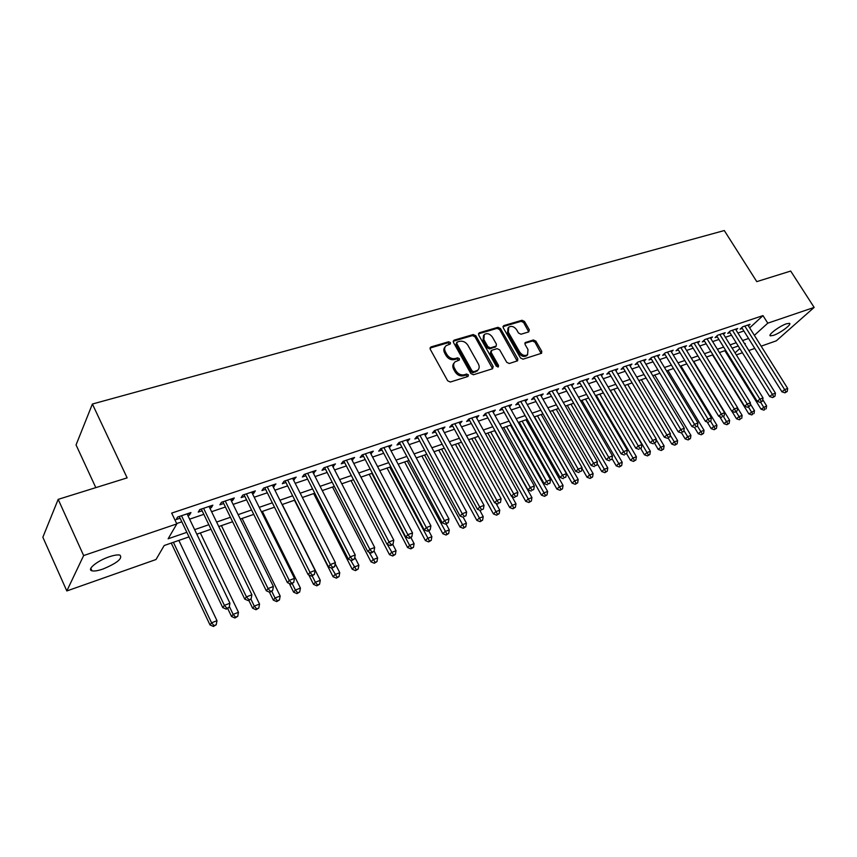 <?xml version="1.0" encoding="UTF-8"?>
<svg xmlns="http://www.w3.org/2000/svg" width="857" height="857" viewBox="0 0 857 857"><rect width="100%" height="100%" fill="white"/><g stroke="black" fill="none" stroke-linecap="round" stroke-linejoin="round"><path stroke-width="1.29" d="M450.45 342.629L448.618 341.761L430.921 346.946L430.203 349.185L447.665 380.787L450.321 382.029L467.976 376.48L468.447 374.895L466.615 374.027L464.344 374.745C460.948 375.409 458.141 374.091 455.935 370.792L454.478 368.156C453.192 365.575 453.396 363.464 455.088 361.815L459.288 360.079L459.416 358.697L457.584 357.84L455.313 358.526C451.918 359.158 449.122 357.84 446.915 354.562L445.469 351.959C444.215 349.431 444.408 347.353 446.047 345.725L450.321 343.978L450.45 342.629M449.796 344.225L447.804 342.832L429.957 348.071M467.783 376.544L465.769 375.066L463.498 375.784L464.344 374.745M458.763 360.326L456.749 358.89L454.478 359.576L455.313 358.526M773.442 335.376L770.368 335.837C767.486 335.108 779.688 325.949 786.469 323.775L789.479 323.335C792.286 324.128 780.17 333.191 773.442 335.376M102.894 569.069C97.88 570.773 94.227 571.351 91.945 570.805C86.439 569.626 97.387 560.692 109.203 556.804C114.185 555.132 117.773 554.575 119.98 555.143C122.808 558.464 117.12 563.103 102.894 569.069M528.737 331.905L529.305 329.795L524.495 321.461L522.02 320.261L503.82 325.585L503.209 327.717L520.51 357.98L523.038 359.179L541.592 353.255L541.742 351.327L535.871 341.161L533.386 339.961L525.223 342.554L525.073 344.471L527.987 349.538L527.58 354.723C524.773 356.223 522.149 355.344 519.717 352.098L508.33 332.205L508.715 327.16C511.533 325.639 514.168 326.496 516.621 329.741L518.506 333.03L521.002 334.23L528.737 331.905L523.616 322.511L521.142 321.311L502.952 326.646L503.82 325.585M188.969 536.9L164.201 545.513L156.017 559.514L66.825 590.955L42.85 537.232L58.18 499.363L127.136 477.874L92.395 404.033L724.294 230.544L756.774 281.632L790.69 271.058L814.15 307.417L776.303 340.829L761.155 346.164M58.18 499.363L83.643 555.561L176.831 523.906L168.133 538.785L186.794 532.347M749.661 327.867L762.987 315.612L171.679 513.097L176.831 523.906M762.987 315.612L767.776 323.175L814.15 307.417M475.839 335.762L473.268 334.541L454.092 340.154L453.417 342.361L470.825 373.534L473.439 374.766L492.571 368.756L493.193 366.528L475.839 335.762L474.992 336.822L472.432 335.601L453.16 341.257M479.288 332.773L497.96 327.31L500.477 328.52L517.789 358.826L517.617 360.786L509.262 363.507L506.723 362.297L499.663 349.87L497.114 348.649L491.789 350.277L491.168 352.463L498.528 365.468L498.399 366.85L496.289 366.164L478.645 334.937L479.288 332.773L478.442 333.844L497.103 328.36L497.96 327.31M187.908 515.582L189.461 515.057L190.95 512.55L177.603 517.05L176.156 519.546L180.056 518.239M209.869 508.169L211.293 507.687L212.836 505.18L199.756 509.583L198.246 512.09L202.07 510.804M231.39 500.906L232.686 500.467L234.293 497.96L221.47 502.277L219.895 504.784L223.645 503.52M252.494 493.782L253.661 493.386L255.322 490.879L242.756 495.11L241.128 497.617L244.791 496.374M273.19 486.797L275.943 483.937L263.613 488.094L261.931 490.59L265.531 489.379M293.48 479.941L296.168 477.135L284.074 481.206L282.339 483.702L285.874 482.512M313.383 473.225L315.997 470.45L304.149 474.446L302.36 476.942L305.82 475.774M332.902 466.637L335.462 463.905L323.828 467.815L321.996 470.311L325.403 469.165M352.066 460.166L354.562 457.467L343.143 461.312L341.268 463.808L344.6 462.684M370.867 453.814L373.298 451.157L362.093 454.928L360.176 457.424L363.454 456.32M389.324 447.59L391.692 444.965L380.701 448.672L378.74 451.157L381.954 450.075M407.439 441.473L409.753 438.891L398.955 442.523L396.962 445.008L400.123 443.937M425.233 435.463L427.493 432.914L416.888 436.481L414.852 438.966L417.948 437.916M442.705 429.561L444.912 427.054L434.499 430.557L432.431 433.031L435.474 432.003M459.855 423.776L462.019 421.29L451.789 424.74L449.689 427.204L452.678 426.197M476.706 418.055L478.827 415.634L468.779 419.019L466.637 421.483L469.572 420.487M493.246 412.431L495.335 410.075L485.469 413.395L483.294 415.859L486.187 414.884M509.508 406.893L511.565 404.611L501.87 407.878L499.663 410.332L502.502 409.378M525.48 401.462L527.516 399.233L517.982 402.447L515.753 404.9L518.539 403.958M541.185 396.127L543.199 393.963L533.825 397.112L531.576 399.566L534.307 398.634M556.632 390.878L558.614 388.767L549.401 391.874L547.12 394.316L549.808 393.406M571.812 385.725L573.772 383.668L564.709 386.721L562.406 389.153L565.052 388.264M586.745 380.647L588.684 378.644L579.771 381.644L577.436 384.075L580.039 383.197M601.432 375.666L603.339 373.706L594.576 376.662L592.219 379.083L594.79 378.226M615.883 370.76L617.768 368.853L609.145 371.756L606.767 374.177L609.284 373.331M630.099 365.939L631.952 364.075L623.467 366.935L621.079 369.346L623.553 368.51M644.089 361.193L645.921 359.372L637.565 362.19L635.155 364.589L637.597 363.764M657.855 356.523L659.654 354.755L651.438 357.519L649.006 359.919L651.416 359.104M671.395 351.927L673.184 350.202L665.096 352.923L662.643 355.312L665.011 354.519M684.732 347.406L686.489 345.714L678.53 348.392L676.066 350.781L678.39 349.999M697.866 342.961L699.591 341.3L691.76 343.946L689.274 346.324L691.567 345.553M710.785 338.579L712.499 336.962L704.775 339.554L702.29 341.932L704.54 341.172M723.512 334.262L725.204 332.687L717.598 335.237L715.092 337.604L717.32 336.855M736.045 330.02L737.716 328.467L730.228 330.995L727.711 333.352L729.896 332.612M176.66 523.552L181.77 521.827M189.622 519.16L203.784 514.35M211.583 511.704L225.359 507.023M233.104 504.387L246.505 499.845M254.208 497.231L267.245 492.807M274.893 490.204L287.588 485.898M295.183 483.316L307.534 479.127M315.087 476.556L327.106 472.486M334.616 469.936L346.303 465.962M353.77 463.433L365.157 459.566M372.57 457.049L383.657 453.278M391.017 450.782L401.815 447.118M409.132 444.633L419.651 441.066M426.925 438.591L437.156 435.12M444.387 432.667L454.36 429.282M461.548 426.84L471.264 423.54M478.399 421.119L487.869 417.905M494.96 415.495L504.184 412.367M511.233 409.967L520.22 406.914M527.226 404.536L535.979 401.569M542.952 399.201L551.479 396.309M558.4 393.952L566.713 391.135M573.601 388.799L581.699 386.046M588.545 383.722L596.44 381.044M603.242 378.73L610.934 376.116M617.693 373.823L625.203 371.274M631.92 368.992L639.236 366.517M645.921 364.246L653.045 361.825M659.686 359.565L666.639 357.208M673.238 354.969L680.019 352.666M686.586 350.438L693.184 348.199M699.719 345.982L706.157 343.796M712.649 341.589L718.927 339.458M725.376 337.272L731.503 335.194M737.92 333.009L743.887 330.984M748.397 325.842L750.036 324.321L742.665 326.806L740.127 329.152L742.28 328.424M92.395 404.033L76.059 444.922L95.813 487.633M66.825 590.955L83.643 555.561M754.792 348.413L748.836 350.513M742.441 352.763L736.334 354.916M744.797 344.032L745.311 343.561L744.647 343.796M738.241 346.024L732.124 348.146M725.686 350.384L719.419 352.559M712.938 354.809L706.511 357.048M699.987 359.308L693.399 361.6M686.843 363.882L680.072 366.239M673.484 368.521L666.542 370.942M659.911 373.245L652.788 375.72M646.114 378.033L638.808 380.572M632.102 382.908L624.614 385.511M617.854 387.857L610.173 390.524M603.382 392.892L595.486 395.623M588.652 398.002L580.564 400.819M573.687 403.208L565.384 406.089M558.464 408.5L549.948 411.456M542.984 413.877L534.243 416.909M527.237 419.352L518.271 422.469M511.222 424.911L502.009 428.114M494.918 430.578L485.469 433.867M478.335 436.342L468.629 439.716M461.452 442.212L451.489 445.672M444.258 448.19L434.028 451.735M426.765 454.264L416.256 457.917M408.939 460.455L398.151 464.205M390.792 466.765L379.715 470.622M372.302 473.193L360.926 477.145M353.47 479.738L341.782 483.798M334.273 486.412L322.264 490.579M314.712 493.204L302.371 497.499M294.765 500.134L282.092 504.548M274.444 507.205L261.406 511.736M253.704 514.404L240.303 519.063M232.558 521.752L218.781 526.541M210.983 529.251L196.821 534.179M735.06 352.87L739.816 348.553M754.364 335.344L767.776 323.175M194.646 529.637L208.808 524.741M216.607 522.052L230.383 517.296M238.128 514.629L251.53 510.001M259.232 507.344L272.258 502.845M279.918 500.209L292.601 495.828M300.196 493.204L312.537 488.951M320.09 486.337L332.109 482.191M339.608 479.609L351.306 475.571M358.762 473L370.138 469.068M377.551 466.508L388.639 462.684M395.998 460.145L406.786 456.427M414.102 453.899L424.611 450.279M431.885 447.761L442.116 444.237M449.336 441.741L459.309 438.302M466.487 435.827L476.192 432.474M483.327 430.01L492.786 426.743M499.877 424.301L509.09 421.119M516.139 418.687L525.116 415.591M532.122 413.17L540.874 410.149M547.827 407.75L556.354 404.815M563.274 402.426L571.576 399.555M578.454 397.177L586.552 394.391M593.387 392.024L601.282 389.303M608.074 386.957L615.765 384.311M622.525 381.976L630.013 379.394M636.73 377.069L644.036 374.552M650.709 372.249L657.833 369.796M664.464 367.503L671.417 365.103M678.005 362.832L684.775 360.497M691.331 358.226L697.93 355.955M704.454 353.705L710.892 351.477M717.373 349.249L723.64 347.085M730.089 344.857L736.206 342.746M742.612 340.54L748.568 338.472M189.461 515.057L188.636 513.332M211.293 507.687L210.458 505.984M232.686 500.467L231.861 498.785M253.661 493.386L252.836 491.714M274.229 486.444L273.404 484.794M294.401 479.631L293.576 478.002M314.187 472.946L313.362 471.339M333.609 466.401L332.784 464.805M352.656 459.963L351.831 458.388M371.36 453.653L370.535 452.089M389.71 447.45L388.896 445.908M407.739 441.366L406.914 439.845M425.436 435.399L424.622 433.878M442.823 429.528L442.008 428.029M459.898 423.765L459.084 422.276M445.137 346.881C443.572 348.51 443.412 350.556 444.644 353.02L445.469 351.959M454.478 359.576C451.082 360.219 448.286 358.901 446.09 355.623L444.644 353.02M454.167 362.94C452.55 364.589 452.378 366.678 453.632 369.206L454.478 368.156M463.498 375.784C460.102 376.448 457.306 375.13 455.088 371.831L453.632 369.206M492.582 368.746L474.992 336.822M457.242 342.029L456.77 343.571L472.046 370.899L473.878 371.756L477.735 370.213C479.438 368.564 479.641 366.453 478.335 363.861L467.901 345.275C465.726 342.05 462.962 340.732 459.62 341.332L457.242 342.029M456.685 342.489L455.935 344.632L456.77 343.571M477.778 370.181L473.021 372.795L471.2 371.938L455.935 344.632M517.157 361.022L499.62 329.57L497.103 328.36M491.061 350.845L490.3 353.502L497.649 366.496L498.528 365.468M497.831 367.064L497.649 366.496M492.379 337.047C489.883 333.737 487.194 332.88 484.301 334.466L483.873 339.576L487.89 346.667L490.45 347.888L496.224 346.035L496.385 344.107L492.379 337.047M483.562 335.387L483.027 340.636L483.873 339.576M495.625 346.753L489.583 348.938L487.033 347.717L483.027 340.636M508.03 327.995L507.462 333.255L508.33 332.205M527.344 354.98L526.68 355.741C523.873 357.24 521.26 356.373 518.828 353.138L507.462 333.255M541.099 353.502L534.972 342.189L532.497 341L524.805 343.346M171.25 543.059L210.008 624.935L211.561 622.814L217.003 620.693L178.856 540.424M173.414 542.31L211.561 622.814L214.057 625.61L213.425 626.456L216.221 624.764L214.057 625.61M217.003 620.693L216.221 624.764M213.425 626.456L210.008 624.935M179.274 516.482L222.745 607.592L224.395 605.363L181.513 515.732M226.934 608.256L226.28 609.145L229.162 607.399L226.934 608.256L224.395 605.363L229.944 603.221L187.072 513.857M222.745 607.592L226.28 609.145M229.162 607.399L229.944 603.221M227.737 608.577L231.54 616.504L233.147 614.383L238.482 612.294L200.345 532.958M229.344 606.435L233.147 614.383L235.589 617.158L234.936 618.004L237.721 616.322L235.589 617.158M238.482 612.294L237.721 616.322M234.936 618.004L231.54 616.504M248.851 600.403L252.644 608.234L254.304 606.113L259.532 604.067L221.417 525.63M250.93 599.139L254.304 606.113L256.704 608.866L256.029 609.713L258.793 608.052L256.704 608.866M259.532 604.067L258.793 608.052M256.029 609.713L252.644 608.234M269.419 592.133L273.329 600.136L275.054 598.004L280.175 596.001L242.081 518.442M271.862 591.491L275.054 598.004L277.4 600.736L276.704 601.593L279.446 599.932L277.4 600.736M280.175 596.001L279.446 599.932M276.704 601.593L273.329 600.136M289.302 583.435L293.63 592.187L295.397 590.044L300.421 588.084L262.36 511.404M292.216 583.617L295.397 590.044L297.7 592.765L296.983 593.622L299.704 591.983L297.7 592.765M300.421 588.084L299.704 591.983M296.983 593.622L293.63 592.187M201.288 509.069L244.748 599.107L246.452 596.868L203.591 508.297M248.948 599.739L248.262 600.639L251.122 598.893L248.948 599.739L246.452 596.868L251.894 594.769L209.044 506.466M244.748 599.107L248.262 600.639M251.122 598.893L251.894 594.769M222.874 501.806L266.302 590.794L268.059 588.545L225.23 501.013M270.501 591.394L269.794 592.294L272.633 590.569L270.501 591.394L268.059 588.545L273.394 586.488L230.565 499.213M266.302 590.794L269.794 592.294M272.633 590.569L273.394 586.488M244.02 494.682L287.427 582.642L289.238 580.382L246.43 493.878M291.637 583.221L290.898 584.12L293.726 582.417L291.637 583.221L289.238 580.382L294.465 578.368L251.669 492.111M287.427 582.642L290.898 584.12M293.726 582.417L294.465 578.368M264.77 487.697L308.124 574.651L309.998 572.39L267.223 486.872M312.344 575.208L311.594 576.108L314.39 574.415L312.344 575.208L309.998 572.39L315.119 570.419L272.365 485.148M308.124 574.651L311.594 576.108M314.39 574.415L315.119 570.419M308.809 574.94L313.533 584.388L315.355 582.246L320.282 580.318L282.253 504.484M312.173 575.883L315.355 582.246L317.604 584.956L316.876 585.813L319.575 584.185L317.604 584.956M320.282 580.318L319.575 584.185M316.876 585.813L313.533 584.388M285.102 480.852L328.424 566.82L330.341 564.559L287.62 480.006M332.645 567.355L331.873 568.255L334.648 566.584L332.645 567.355L330.341 564.559L335.366 562.621L292.655 478.313M328.424 566.82L331.873 568.255M334.648 566.584L335.366 562.621M294.454 500.242L333.062 576.75L334.926 574.597L339.758 572.701L335.173 563.66M331.68 568.18L337.133 577.286L336.383 578.143L339.061 576.525L337.133 577.286M339.758 572.701L339.061 576.525M336.383 578.143L333.062 576.75M305.06 474.135L348.328 559.139L350.288 556.879L307.62 473.278M352.548 559.653L351.756 560.564L354.509 558.893L352.548 559.653L350.288 556.879L355.216 554.972L312.559 471.607M348.328 559.139L351.756 560.564M354.509 558.893L355.216 554.972M313.662 493.568L352.216 569.241L354.123 567.088L358.869 565.234L354.798 557.275M350.534 560.06L356.298 569.766L355.526 570.623L358.194 569.016L356.298 569.766M358.869 565.234L358.194 569.016M355.526 570.623L352.216 569.241M324.632 467.547L367.846 551.608L369.849 549.337L327.235 466.669M372.067 552.101L371.252 553.011L373.995 551.351L372.067 552.101L369.849 549.337L374.691 547.484L332.077 465.04M367.846 551.608L371.252 553.011M373.995 551.351L374.691 547.484M332.516 487.022L371.017 561.881L372.977 559.717L377.626 557.896L374.059 550.987M369.046 552.101L375.098 562.374L374.316 563.242L376.962 561.646L375.098 562.374M377.626 557.896L376.962 561.646M374.316 563.242L371.017 561.881M343.839 461.077L386.989 544.227L389.046 541.945L346.485 460.188M391.21 544.698L390.385 545.598L392.27 544.87L393.106 543.959L391.21 544.698L389.046 541.945L393.781 540.124L351.241 458.591M386.989 544.227L390.385 545.598M393.106 543.959L393.781 540.124M351.027 480.584L389.474 554.65L391.467 552.486L396.041 550.708L392.742 544.366M387.225 544.313L393.556 555.132L392.752 555.989L395.388 554.415L393.556 555.132M396.041 550.708L395.388 554.415M392.752 555.989L389.474 554.65M362.693 454.735L405.768 536.975L407.868 534.704L365.382 453.824M409.989 537.425L409.143 538.335L411.006 537.618L411.853 536.707L409.989 537.425L407.868 534.704L412.517 532.915L370.042 452.26M405.768 536.975L409.143 538.335M411.853 536.707L412.517 532.915M369.206 474.264L407.6 547.559L409.625 545.395L414.113 543.638L410.964 537.639M371.842 473.353L409.625 545.395L411.681 548.019L410.857 548.876L413.47 547.312L411.681 548.019M414.113 543.638L413.47 547.312M410.857 548.876L407.6 547.559M381.194 448.5L424.204 529.862L426.336 527.591L383.915 447.59M428.414 530.301L427.557 531.201L429.389 530.504L430.246 529.594L428.414 530.301L426.336 527.591L430.9 525.834L388.5 446.047M424.204 529.862L427.557 531.201M430.246 529.594L430.9 525.834M387.064 468.061L425.393 540.585L427.461 538.421L431.864 536.696L428.714 530.762M389.731 467.14L429.464 541.035L428.639 541.892L431.232 540.338L429.464 541.035M431.864 536.696L431.232 540.338M428.639 541.892L425.393 540.585M399.362 442.383L442.287 522.888L444.462 520.606L402.126 441.462M446.508 523.295L445.629 524.205L448.297 522.609L446.508 523.295L444.462 520.606L448.939 518.881L406.625 439.941M442.287 522.888L445.629 524.205M448.297 522.609L448.939 518.881M404.6 461.966L442.865 533.75L444.965 531.576L449.293 529.894L446.143 524.013M407.3 461.023L446.936 534.168L446.09 535.036L448.672 533.493L446.936 534.168M449.293 529.894L448.672 533.493M446.09 535.036L442.865 533.75M417.198 436.384L460.048 516.032L462.255 513.761L419.994 435.442M464.258 516.428L466.015 515.753L464.258 516.428L462.255 513.761L466.647 512.058L424.408 433.953M460.048 516.032L463.369 517.339M466.015 515.753L466.647 512.058M434.713 430.482L477.478 509.304L479.716 507.033L437.541 429.528M481.688 509.69L483.412 509.015L481.688 509.69L479.716 507.033L484.034 505.362L441.88 428.072M477.478 509.304L480.788 510.59M483.412 509.015L484.034 505.362M451.928 424.686L494.596 502.705L496.867 500.424L454.788 423.722M498.806 503.07L500.499 502.406L498.806 503.07L496.867 500.424L501.109 498.795L459.041 422.287M494.596 502.705L497.885 503.97M500.499 502.406L501.109 498.795M421.826 455.978L460.027 527.023L462.159 524.859L466.412 523.198L463.219 517.274M424.569 455.024L464.098 527.43L463.241 528.298L465.801 526.766L464.098 527.43M466.412 523.198L465.801 526.766M463.241 528.298L460.027 527.023M438.763 450.096L476.878 520.424L479.052 518.26L483.23 516.621L479.716 510.183M441.537 449.132L480.948 520.81L480.081 521.677L482.62 520.156L480.948 520.81M483.23 516.621L482.62 520.156M480.081 521.677L476.878 520.424M455.41 444.312L493.45 513.943L495.646 511.768L499.749 510.161L495.946 503.22M458.206 443.337L497.51 514.307L496.632 515.175L499.16 513.664L497.51 514.307M499.749 510.161L499.16 513.664M496.632 515.175L493.45 513.943M468.833 418.998L511.404 496.214L513.718 493.943L471.714 418.023M515.614 496.567L517.274 495.914L515.614 496.567L513.718 493.943L517.874 492.336L475.903 416.62M511.404 496.214L514.682 497.467M517.274 495.914L517.874 492.336M471.768 438.623L509.722 507.558L511.95 505.394L515.989 503.82L511.886 496.396M474.596 437.648L513.793 507.922L512.893 508.79L515.4 507.29L513.793 507.922M515.989 503.82L515.4 507.29M512.893 508.79L509.722 507.558M485.394 413.47L527.923 489.84L530.258 487.569L488.361 412.421M532.122 490.172L533.75 489.54L532.122 490.172L530.258 487.569L534.35 485.994L492.475 411.039M527.923 489.84L531.179 491.082M533.75 489.54L534.35 485.994M487.847 433.042L525.727 501.302L527.976 499.128L531.94 497.585L494.682 430.664M490.697 432.046L529.787 501.645L528.876 502.502L531.361 501.024L529.787 501.645M531.94 497.585L531.361 501.024M528.876 502.502L525.727 501.302M501.741 408.018L544.141 483.584L546.509 481.313L504.709 406.914M548.33 483.905L549.937 483.284L548.33 483.905L546.509 481.313L550.526 479.759L508.747 405.554M544.141 483.584L547.387 484.805M549.937 483.284L550.526 479.759M503.659 427.547L541.453 495.142L543.734 492.968L547.623 491.447L510.461 425.179M506.541 426.54L545.502 495.464L544.591 496.332L547.066 494.853L545.502 495.464M547.623 491.447L547.066 494.853M544.591 496.332L541.453 495.142M517.799 402.651L560.082 477.435L562.471 475.164L520.777 401.505M564.27 477.735L565.845 477.124L564.27 477.735L562.471 475.164L566.423 473.642L524.752 400.176M560.082 477.435L563.306 478.645M565.845 477.124L566.423 473.642M519.203 422.137L556.911 489.09L559.214 486.915L563.049 485.426L525.962 419.791M522.117 421.13L560.96 489.401L560.028 490.268L562.492 488.801L560.96 489.401M563.049 485.426L562.492 488.801M560.028 490.268L556.911 489.09M533.59 397.369L575.743 471.393L578.164 469.122L536.568 396.191M579.932 471.671L581.474 471.071L579.932 471.671L578.164 469.122L582.042 467.622L540.478 394.873M575.743 471.393L578.957 472.582M581.474 471.071L582.042 467.622M534.5 416.823L572.112 483.134L574.436 480.97L578.207 479.492L541.217 414.488M537.425 415.806L576.15 483.434L575.218 484.301L577.661 482.845L576.15 483.434M578.207 479.492L577.661 482.845M575.218 484.301L572.112 483.134M549.112 392.185L591.137 465.447L593.58 463.176L552.101 390.963M595.315 465.726L596.836 465.137L595.315 465.726L593.58 463.176L597.393 461.709L555.936 389.667M591.137 465.447L594.34 466.626M596.836 465.137L597.393 461.709M581.935 468.308L587.056 477.274L589.412 475.11L593.119 473.664L556.214 409.282M552.486 410.567L591.094 477.563L590.152 478.431L592.583 476.985L591.094 477.563M593.119 473.664L592.583 476.985M590.152 478.431L587.056 477.274M564.367 387.075L606.274 459.609L608.738 457.338L567.366 385.821M610.441 459.866L611.941 459.288L610.441 459.866L608.738 457.338L612.487 455.903L571.137 384.557M606.274 459.609L609.456 460.777M611.941 459.288L612.487 455.903M597.115 463.444L601.764 471.521L604.142 469.357L607.784 467.933L570.976 404.15M567.313 405.425L605.792 471.8L604.838 472.657L607.249 471.221L605.792 471.8M607.784 467.933L607.249 471.221M604.838 472.657L601.764 471.521M579.375 382.051L621.154 453.867L623.639 451.607L582.374 380.765M625.321 454.114L626.788 453.546L625.321 454.114L623.639 451.607L627.324 450.182L586.092 379.522M621.154 453.867L624.314 455.013M626.788 453.546L627.324 450.182M612.048 458.645L616.226 465.854L618.625 463.701L622.203 462.298L585.502 399.105M581.892 400.358L620.254 466.122L619.29 466.979L621.679 465.555L620.254 466.122M622.203 462.298L621.679 465.555M619.29 466.979L616.226 465.854M626.617 453.707L630.452 460.284L632.873 458.131L636.397 456.749L599.782 394.134M596.236 395.366L634.469 460.53L633.505 461.398L635.883 459.984L634.469 460.53M636.397 456.749L635.883 459.984M633.505 461.398L630.452 460.284M640.736 448.479L644.453 454.799L646.885 452.646L650.356 451.285L613.848 389.249M610.355 390.46L648.47 455.046L647.485 455.903L649.852 454.499L648.47 455.046M650.356 451.285L649.852 454.499M647.485 455.903L644.453 454.799M594.137 377.112L635.787 448.222L638.294 445.961L597.136 375.795M639.943 448.457L641.39 447.9L639.943 448.457L638.294 445.961L641.914 444.569L600.789 374.573M635.787 448.222L638.936 449.357M641.39 447.9L641.914 444.569M608.652 372.249L650.174 442.673L652.702 440.412L611.662 370.91M654.319 442.898L655.744 442.341L654.319 442.898L652.702 440.412L656.269 439.041L615.262 369.699M650.174 442.673L653.302 443.797M655.744 442.341L656.269 439.041M622.943 367.471L664.325 437.209L666.875 434.949L625.953 366.1M668.46 437.424L669.863 436.877L668.46 437.424L666.875 434.949L670.378 433.599L629.488 364.911M664.325 437.209L667.442 438.323M669.863 436.877L670.378 433.599M654.619 443.283L658.23 449.411L660.683 447.258L664.1 445.919L627.688 384.439M656.173 439.63L662.236 449.636L661.25 450.493L663.597 449.1L662.236 449.636M664.1 445.919L663.597 449.1M661.25 450.493L658.23 449.411M636.997 362.757L678.251 431.842L680.812 429.582L640.008 361.365M682.376 432.035L683.757 431.5L682.376 432.035L680.812 429.582L684.261 428.254L643.489 360.197M678.251 431.842L681.347 432.935M683.757 431.5L684.261 428.254M668.181 438.034L671.792 444.097L674.266 441.944L677.619 440.637L641.315 379.705M670.153 435.045L675.787 444.312L674.791 445.169L677.126 443.787L675.787 444.312M677.619 440.637L677.126 443.787M674.791 445.169L671.792 444.097M650.827 358.13L691.942 426.55L694.524 424.301L653.848 356.705M696.066 426.743L697.427 426.218L696.066 426.743L694.524 424.301L697.919 422.994L657.265 355.559M691.942 426.55L695.027 427.643M697.427 426.218L697.919 422.994M681.54 432.86L685.139 438.87L687.625 436.727L690.935 435.431L654.727 375.045M683.907 430.514L689.124 439.073L688.128 439.93L690.442 438.559L689.124 439.073M690.935 435.431L690.442 438.559M688.128 439.93L685.139 438.87M664.432 353.566L705.418 421.355L708.021 419.105L667.464 352.12M709.532 421.526L710.871 421.012L709.532 421.526L708.021 419.105L711.364 417.82L670.827 350.984M705.418 421.355L708.493 422.426M710.871 421.012L711.364 417.82M694.502 427.45L698.273 433.728L700.78 431.585L704.036 430.31L667.935 370.449M697.448 426.047L702.258 433.921L701.251 434.778L703.554 433.406L702.258 433.921M704.036 430.31L703.554 433.406M701.251 434.778L698.273 433.728M677.833 349.078L718.68 416.234L721.294 413.995L680.854 347.61M722.783 416.406L724.101 415.891L722.783 416.406L721.294 413.995L724.583 412.731L684.175 346.496M718.68 416.234L721.733 417.295M724.101 415.891L724.583 412.731M707.154 421.955L711.214 428.661L713.731 426.518L716.934 425.265L680.94 365.928M710.56 421.28L715.177 428.843L714.17 429.7L716.463 428.339L715.177 428.843M716.934 425.265L716.463 428.339M714.17 429.7L711.214 428.661M719.623 416.556L723.951 423.669L726.479 421.537L729.639 420.305L693.752 361.483M723.404 416.491L727.914 423.851L726.897 424.697L729.168 423.347L727.914 423.851M729.639 420.305L729.168 423.347M726.897 424.697L723.951 423.669M731.899 411.253L736.495 418.762L739.034 416.631L742.141 415.409L737.566 407.943M736.067 411.746L737.127 410.857L734.781 412.249L736.067 411.746L740.448 418.923L739.42 419.78L740.448 418.923M742.141 415.409L741.691 418.441M739.42 419.78L736.495 418.762M691.021 344.653L731.739 411.199L734.363 408.96L694.052 343.175M735.831 411.36L734.363 408.96L737.598 407.718L697.319 342.072M731.739 411.199L734.781 412.249M737.127 410.857L737.598 407.718M704.004 340.293L744.583 406.239L747.229 404.011L707.036 338.794M748.664 406.389L747.615 407.279L749.939 405.897L748.664 406.389L747.229 404.011L750.411 402.779L710.249 337.712M744.583 406.239L747.615 407.279M749.939 405.897L750.411 402.779M716.784 336.008L757.234 401.355L759.891 399.137L719.826 334.487M761.305 401.494L760.245 402.383L762.559 401.012L761.305 401.494L759.891 399.137L763.019 397.927L722.997 333.427M757.234 401.355L760.245 402.383M762.559 401.012L763.019 397.927M712.553 354.948L748.847 413.92L754.46 410.599L750.261 403.776M748.429 406.957L752.789 414.081L751.76 414.927L752.789 414.081M754.46 410.599L754.01 413.599M751.76 414.927L748.847 413.92M729.382 331.788L769.693 396.555L772.361 394.327L732.424 330.256M773.753 396.684L772.682 397.573L774.985 396.202L773.753 396.684L772.361 394.327L775.446 393.138L735.542 329.206M769.693 396.555L772.682 397.573M774.985 396.202L775.446 393.138M724.829 350.674L761.016 409.153L766.597 405.854L762.762 399.662M760.62 402.244L764.947 409.303L763.919 410.149L764.947 409.303M766.597 405.854L766.158 408.832M763.919 410.149L761.016 409.153M741.776 327.62L781.948 391.82L784.626 389.603L744.819 326.078M786.008 391.938L784.937 392.827L787.219 391.467L786.008 391.938L784.626 389.603L787.669 388.435L747.893 325.039M781.948 391.82L784.937 392.827M787.219 391.467L787.669 388.435M447.804 342.832L448.618 341.761M465.769 375.066L466.615 374.027M456.749 358.89L457.584 357.84M446.09 355.623L446.915 354.562M455.088 371.831L455.935 370.792M430.118 348.017L430.921 346.946M492.325 367.557L493.193 366.528M453.267 341.225L454.092 340.154M472.432 335.601L473.268 334.541M471.2 371.938L472.046 370.899M473.021 372.795L473.878 371.756M475.389 372.056L476.246 371.017M499.62 329.57L500.477 328.52M516.9 359.854L517.789 358.826M490.3 353.502L491.168 352.463M487.033 347.717L487.89 346.667M489.583 348.938L490.45 347.888M494.907 347.321L495.764 346.282M518.828 353.138L519.717 352.098M524.816 343.303L525.652 342.329M532.497 341L533.386 339.961M534.972 342.189L535.871 341.161M540.831 352.356L541.742 351.327M521.142 321.311L522.02 320.261M523.616 322.511L524.495 321.461M528.426 330.845L529.305 329.795M91.945 570.805L90.821 568.32M476.878 371.252L477.735 370.213M495.357 347.074L496.224 346.035M526.68 355.741L527.58 354.723"/></g></svg>
